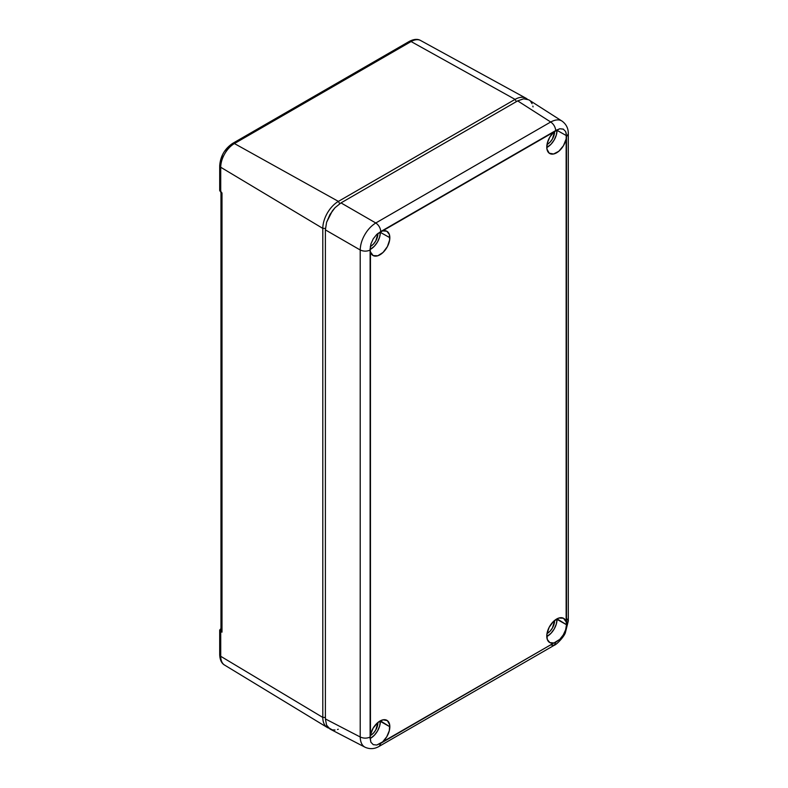 <?xml version="1.0" encoding="UTF-8"?>
<svg xmlns="http://www.w3.org/2000/svg" width="788" height="788" viewBox="0 0 788 788"><rect width="100%" height="100%" fill="white"/><g stroke="black" fill="none" stroke-linecap="round" stroke-linejoin="round"><path stroke-width="1.18" d="M222.64 156.103L220.768 164.288A3.674 2.118 180 0 0 219.694 165.795L219.694 190.529L220.729 192.114L220.729 167.263L322.804 228.392A22.044 12.726 -60 0 1 338.387 201.393L234.41 143.554A3.674 2.118 -120 0 0 232.627 143.406A3.674 2.118 60 0 1 234.41 143.554A19.355 11.18 120 0 0 220.729 167.263A3.674 2.118 180 0 1 219.694 165.795A3.674 2.118 0 0 0 220.729 167.263A19.355 11.18 -60 0 1 234.41 143.554L411.09 41.547A3.674 2.118 -120 0 0 409.307 41.4A3.674 2.118 60 0 1 411.09 41.547L515.076 99.386A22.044 12.726 -60 0 1 525.951 98.214A22.044 12.726 -60 0 1 527.31 99.17A22.044 12.726 120 0 0 515.076 99.386L411.09 41.547L234.41 143.554L338.387 201.393L515.076 99.386L516.367 101.632L515.076 99.386L338.387 201.393L339.717 203.688L338.387 201.393A22.044 12.726 120 0 0 322.804 228.392L325.454 228.392L322.804 228.392L322.804 717.435A22.044 12.726 120 0 0 328.734 728.132A22.044 12.726 -60 0 1 327.227 727.442A22.044 12.726 -60 0 1 322.804 717.435L220.729 656.305A19.355 11.18 120 0 0 224.61 665.092A19.355 11.18 -60 0 1 220.729 656.305L220.729 631.454L219.694 630.075L220.975 628.519L219.694 630.075L219.694 654.828A3.674 2.118 0 0 0 220.729 656.305A3.674 2.118 180 0 1 219.694 654.828C219.97 660.009 221.605 663.427 224.61 665.092L327.227 727.442M325.395 717.435L322.804 717.435L325.395 717.435M411.09 41.547A19.355 11.18 -60 0 1 420.654 40.523A19.355 11.18 120 0 0 411.09 41.547M231.859 145.081A3.674 2.118 60 0 1 232.627 143.406C224.698 148.774 220.394 156.241 219.694 165.795M229.702 146.578L225.703 150.803M322.804 228.392L220.729 167.263L220.729 192.114L221.999 192.952L221.999 632.143L220.729 631.454L220.729 656.305L322.804 717.435L322.804 228.392M219.694 190.509L221.556 192.597M221.044 630.37L221.999 632.143L221.999 192.952L221.231 192.203M221.231 631.513L219.694 630.075M528.699 99.79L523.636 98.805L517.677 100.884L550.704 122.002C555.215 119.609 558.909 119.254 561.775 120.948L528.699 99.79L523.636 98.805L517.677 100.884L340.987 202.9L335.018 207.707L332.329 210.928L326.587 222.314L325.395 229.889L325.395 718.932L360.205 736.977C360.382 742.089 361.928 745.458 364.824 747.093L365.12 747.26C369.966 749.378 374.704 749.043 379.324 746.266L380.831 743.271L376.762 745.034L373.256 744.66L370.892 742.227L370.074 738.12L370.459 734.84A13.967 8.057 -60 0 1 386.878 720.301A13.967 8.057 -60 0 1 389.833 726.733L380.358 721.404A13.78 7.959 120 0 0 380.338 720.823L389.833 726.733A13.967 8.057 -60 0 1 382.633 741.872L376.762 745.034L373.256 744.66L370.892 742.227L370.124 737.085C366.765 738.514 363.465 738.484 360.205 736.977L325.395 718.932L326.587 725.137L329.965 729.028L364.824 747.103C361.928 745.458 360.392 742.089 360.205 736.977L360.205 249.983C360.392 244.743 361.928 239.631 364.824 234.657C367.691 229.663 371.345 225.772 375.787 222.984L340.987 202.9L335.018 207.707L329.965 214.523L326.587 222.314L325.395 229.889L360.205 249.983C363.465 251.48 366.765 251.52 370.124 250.082L370.892 243.984L373.246 238.803L376.762 234.4L382.633 230.874A13.967 8.057 -60 0 1 386.878 231.268A13.967 8.057 -60 0 1 389.833 237.69L380.358 232.371A13.78 7.959 120 0 0 380.338 231.77L380.358 232.371L389.833 237.69A13.967 8.057 -60 0 1 383.697 251.796A13.967 8.057 -60 0 1 372.911 255.45A13.967 8.057 -60 0 1 370.459 251.963L370.074 249.087L370.892 243.984L373.246 238.803L376.762 234.4L380.831 231.524C380.397 227.899 378.723 225.063 375.787 222.984L550.704 122.002C555.225 119.609 558.909 119.254 561.775 120.948L562.13 121.155M380.831 231.524L555.747 130.542C555.313 126.917 553.629 124.071 550.704 122.002C553.629 124.071 555.313 126.917 555.747 130.542L559.766 128.739L563.253 129.094L565.636 131.547L566.276 133.448L566.148 138.974A13.967 8.057 -60 0 1 549.591 153.443A13.967 8.057 -60 0 1 546.774 147.09A13.967 8.057 -60 0 1 553.974 131.951L559.766 128.739L563.509 129.232M557.037 130.365A13.78 7.959 120 0 0 557.018 129.764L557.037 130.365L566.503 135.684L557.037 130.365L556.289 135.093L554.181 139.969L551.019 144.234L546.774 147.523A13.78 7.959 120 0 0 557.037 130.365M563.253 129.094L565.636 131.547L566.503 135.684L566.503 624.717L565.636 629.789L563.253 634.961L559.775 639.373L553.974 642.939A13.967 8.057 -60 0 1 549.591 642.476A13.967 8.057 -60 0 1 546.774 636.123A13.967 8.057 -60 0 1 552.821 622.116A13.967 8.057 -60 0 1 563.558 618.294A13.967 8.057 -60 0 1 566.148 621.86L566.503 624.717L557.037 619.398A13.78 7.959 120 0 0 557.018 618.816L566.503 624.717L565.636 629.789L563.253 634.961L559.775 639.373L555.747 642.279L554.24 645.274L550.704 644.988M377.885 722.832L377.885 722.832A10.293 5.94 -60 0 1 370.311 735.598L373.394 733.185L375.758 730.003L377.885 722.832A10.293 5.94 -60 0 0 377.876 722.488L377.885 722.832M377.885 233.8L377.885 233.8A10.293 5.94 -60 0 1 370.281 246.575L373.394 244.152L375.758 240.961L377.885 233.8A10.293 5.94 -60 0 0 377.876 233.415L377.885 233.8M554.565 131.793L554.565 131.793A10.293 5.94 -60 0 1 546.99 144.559L550.073 142.145L552.437 138.964L554.565 131.793A10.293 5.94 -60 0 0 554.565 131.448L554.565 131.793M554.565 620.826L554.565 620.826A10.293 5.94 -60 0 1 546.99 633.591L550.073 631.178L552.437 627.997L554.565 620.826A10.293 5.94 -60 0 0 554.565 620.481L554.565 620.826M375.787 222.984L550.704 122.002L517.677 100.884L340.987 202.9L375.787 222.984C371.345 225.762 367.691 229.653 364.824 234.657C361.928 239.641 360.382 244.743 360.205 249.983L325.395 229.889L325.395 718.932L326.587 725.137L328.025 727.423L332.329 729.905L335.018 730.003M337.5 729.491L338.279 729.225M533.023 106.892L532.865 106.085M532.077 103.681L530.629 101.396M546.774 636.556L551.019 633.266L554.181 629.001L556.289 624.135L557.037 619.398A13.78 7.959 120 0 1 546.774 636.556M566.464 136.728L568.306 133.911L568.306 620.914L565.321 632.872C563.696 637.334 556.289 644.83 554.24 645.274L555.747 642.279L553.974 642.939L380.831 743.271M370.084 249.53L374.339 246.24L377.501 241.975L379.609 237.099L380.358 232.371A13.78 7.959 120 0 1 370.084 249.53M370.084 738.573L374.339 735.273L377.501 731.008L379.609 726.142L380.358 721.404A13.78 7.959 120 0 1 370.084 738.573M566.286 617.999L568.306 620.914L566.464 623.722M360.205 249.983L360.205 736.977C363.465 738.484 366.765 738.514 370.124 737.085L370.124 250.082M370.459 734.84L373.167 728.092L377.787 722.566L383.027 719.818L387.401 720.646L389.676 724.793L389.321 730.663L386.76 736.77L382.633 741.872L553.974 642.939L549.847 642.614L547.286 639.462L546.931 634.005L549.206 627.228L553.58 621.358L558.82 618.048L563.44 618.235L566.148 621.86L566.148 138.974L563.44 145.731L558.82 151.257L553.58 153.995L549.206 153.177L546.931 149.031L547.286 143.16L549.847 137.053L553.974 131.951L382.633 230.874L386.76 231.199L389.321 234.361L389.676 239.818L387.401 246.595L383.027 252.456L377.787 255.775L373.167 255.588L370.459 251.963L370.459 734.84M232.627 143.406L409.307 41.4C413.887 39.045 417.67 38.75 420.644 40.523L525.951 98.214M220.975 191.376L220.975 630.774M562.061 121.116C566.326 124.258 568.404 128.533 568.306 133.921M554.24 645.274L379.324 746.266"/></g></svg>
